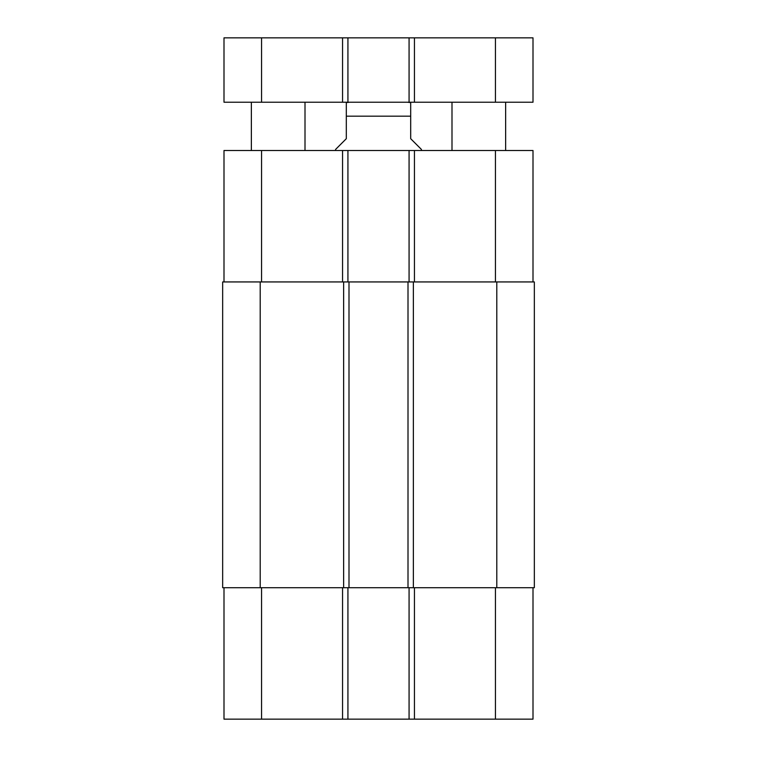 <?xml version="1.0" encoding="UTF-8"?>
<svg xmlns="http://www.w3.org/2000/svg" width="757" height="757" viewBox="0 0 757 757"><rect width="100%" height="100%" fill="white"/><g stroke="black" fill="none" stroke-linecap="round" stroke-linejoin="round"><path stroke-width="1.14" d="M305.005 102.223L305.005 150.511M505.638 102.223L505.638 150.511M261.553 37.85L223.996 37.85L223.996 102.223L533.004 102.223L533.004 37.85L261.553 37.85L261.553 102.223M409.073 102.223L409.073 37.85M347.927 102.223L347.927 37.85M421.412 150.511L421.412 149.432L410.691 138.701L410.691 102.602L410.691 116.171L346.309 116.171L346.309 138.701L335.588 149.432L335.588 150.511M346.309 116.171L346.309 102.602L346.309 116.171M223.996 587.716L223.996 719.15L533.004 719.15L533.004 587.716M223.996 281.935L223.996 150.511L533.004 150.511L533.004 281.935M347.927 281.935L347.927 150.511M409.073 281.935L409.073 150.511M413.369 281.935L222.662 281.935L222.662 587.716L534.338 587.716L534.338 281.935L413.369 281.935L413.369 587.716M347.927 587.716L347.927 719.15M409.073 587.716L409.073 719.15M408.004 281.935L408.004 587.716M348.996 281.935L348.996 587.716M222.662 281.935L222.662 587.716M495.447 102.223L495.447 37.85M414.439 102.223L414.439 37.85M342.561 102.223L342.561 37.85M261.553 281.935L261.553 150.511M342.561 281.935L342.561 150.511M414.439 281.935L414.439 150.511M495.447 281.935L495.447 150.511M261.553 587.716L261.553 719.15M342.561 587.716L342.561 719.15M414.439 587.716L414.439 719.15M495.447 587.716L495.447 719.15M496.791 281.935L496.791 587.716M343.631 281.935L343.631 587.716M260.209 281.935L260.209 587.716M251.362 102.223L251.362 150.511M451.995 102.223L451.995 150.511M410.691 102.602L407.465 102.223M346.309 102.602L349.535 102.223"/></g></svg>
